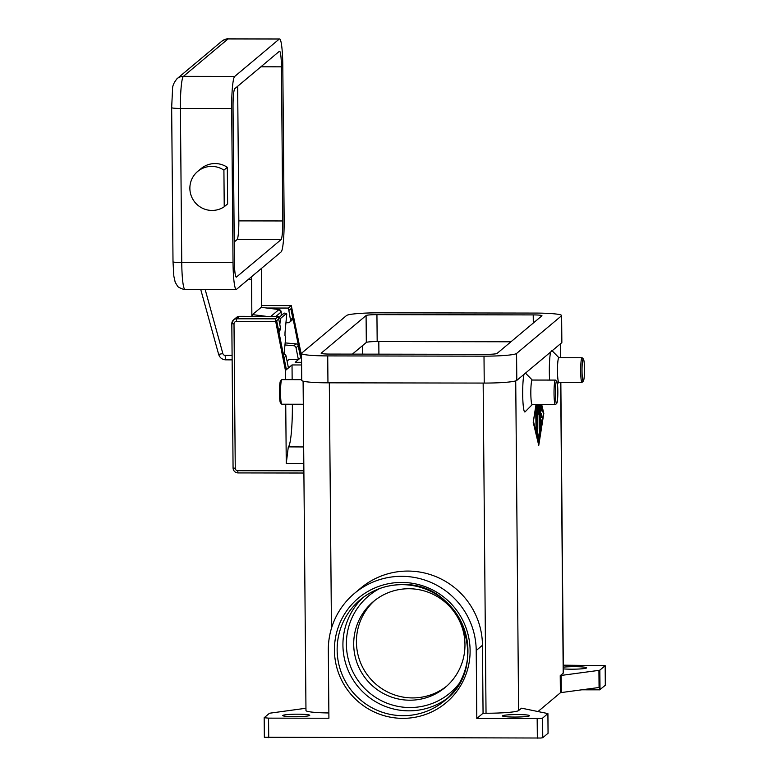 <?xml version="1.0" encoding="UTF-8"?>
<svg xmlns="http://www.w3.org/2000/svg" width="777" height="777" viewBox="0 0 777 777"><rect width="100%" height="100%" fill="white"/><g stroke="black" fill="none" stroke-linecap="round" stroke-linejoin="round"><path stroke-width="1.17" d="M599.067 687.49L561.305 692.56L561.159 675.436L598.921 670.366L599.067 687.49L599.669 687.392L599.689 689.84L605.341 685.227L605.166 665.656L563.315 665.18M599.689 689.84L581.837 689.811M600.019 689.714L599.844 670.143L598.921 670.366M563.325 667.161A13.51 1.253 179.5 0 1 574.611 666.685A13.51 1.253 179.5 0 1 586.625 667.822A13.51 1.253 179.5 0 1 571.619 669.191A13.51 1.253 179.5 0 1 563.344 668.88M561.159 675.436L560.227 675.66L560.382 692.783L561.305 692.56M560.382 692.783L538.005 711.538M521.6 708.187L547.863 713.577L542.599 718.133L540.782 718.453L476.806 718.482L483.061 713.237L486.033 713.237A29.487 2.719 -0.5 0 0 518.599 710.557L521.6 708.187M303.671 446.96L288.354 446.882A39.316 4.361 90.1 0 0 291.326 432.838A39.316 4.361 90.1 0 0 292.366 404.225M301.729 379.671L281.905 379.642A12.286 1.36 90.1 0 0 281.779 379.691A12.286 1.36 90.1 0 0 281.76 379.71A12.286 1.36 90.1 0 0 280.526 391.919A12.286 1.36 90.1 0 0 281.721 404.127A12.286 1.36 90.1 0 0 281.866 404.205L303.302 404.244M264.384 737.247L540.957 738.024L542.764 737.703L542.599 718.133M547.892 713.694L548.057 733.265L542.764 737.703M268.725 737.713L268.551 718.142L264.18 717.725L269.502 713.237L305.953 708.245M294.736 716.695A13.51 1.253 179.5 0 1 282.721 715.559A13.51 1.253 179.5 0 1 297.727 714.189A13.51 1.253 179.5 0 1 309.751 715.326A13.51 1.253 179.5 0 1 294.736 716.695M514.52 717.054A13.51 1.253 179.5 0 1 502.496 715.918A13.51 1.253 179.5 0 1 517.511 714.549A13.51 1.253 179.5 0 1 529.525 715.685A13.51 1.253 179.5 0 1 514.52 717.054M605.166 665.656L605.312 685.275M599.844 670.143L605.137 665.704M560.227 675.66L563.199 673.173A29.487 2.719 -0.5 0 0 563.383 672.863L560.839 382.284M549.621 380.079A19.658 2.185 -89.9 0 1 550.66 352.01M525.116 411.81A19.658 2.185 -89.9 0 1 525.077 411.859A19.658 2.185 -89.9 0 1 525.038 411.888A19.658 2.185 -89.9 0 1 522.746 397.28A19.658 2.185 -89.9 0 1 524.009 374.349M541.705 404.632L543.813 413.403L538.752 445.376L533.207 422.29L536.004 404.623M582.196 382.216A12.286 1.36 -89.9 0 1 582.167 382.245A12.286 1.36 -89.9 0 1 582.148 382.265A12.286 1.36 -89.9 0 1 582.022 382.323L558.818 382.284A12.286 1.36 -89.9 0 1 557.478 370.561A12.286 1.36 -89.9 0 1 558.731 357.76A12.286 1.36 -89.9 0 1 558.857 357.711L582.06 357.75A12.286 1.36 -89.9 0 1 582.206 357.828L583.41 359.042A11.053 1.224 -89.9 0 1 584.489 370.037A11.053 1.224 -89.9 0 1 583.381 381.021A11.053 1.224 -89.9 0 1 583.352 381.041A11.053 1.224 -89.9 0 1 582.031 371.056A11.053 1.224 -89.9 0 1 583.158 359.023A11.053 1.224 -89.9 0 1 583.41 359.042M582.022 382.323A12.286 1.36 -89.9 0 1 580.672 370.6A12.286 1.36 -89.9 0 1 581.934 357.799A12.286 1.36 -89.9 0 1 582.06 357.75M556.769 381.381A11.053 1.224 90.1 0 0 556.517 381.361A11.053 1.224 90.1 0 0 555.39 393.395A11.053 1.224 90.1 0 0 556.711 403.38A11.053 1.224 90.1 0 0 557.837 392.375A11.053 1.224 90.1 0 0 556.769 381.381L555.565 380.157A12.286 1.36 90.1 0 0 555.409 380.089L532.216 380.05A12.286 1.36 90.1 0 0 532.08 380.099A12.286 1.36 90.1 0 0 530.827 392.9A12.286 1.36 90.1 0 0 532.167 404.613L555.37 404.652A12.286 1.36 90.1 0 0 555.497 404.603A12.286 1.36 90.1 0 0 555.526 404.584A12.286 1.36 90.1 0 0 555.545 404.555M555.409 380.089A12.286 1.36 90.1 0 0 555.283 380.138A12.286 1.36 90.1 0 0 554.03 392.939A12.286 1.36 90.1 0 0 555.37 404.652M476.806 718.482L476.214 650.514A74.398 73.621 -130 0 0 433.071 583.372A74.398 73.621 -130 0 0 354.467 593.375L360.722 588.131A74.398 73.621 50 0 1 439.326 578.127A74.398 73.621 50 0 1 482.468 645.269L483.061 713.237M268.551 718.142L328.914 718.239L328.321 650.271A74.398 73.621 -130 0 1 354.467 593.375M303.098 381.148L305.973 710.508A29.487 2.719 -0.5 0 0 328.875 712.965M447.63 698.086A65.802 65.113 50 0 1 408.896 710.838A65.802 65.113 50 0 1 347.707 669.279A65.802 65.113 50 0 1 363.228 597.396M409.829 700.203A55.973 55.39 50 0 1 357.187 663.335A55.973 55.39 50 0 1 373.378 601.573A55.973 55.39 50 0 1 408.848 588.733A55.973 55.39 50 0 1 461.48 625.592A55.973 55.39 50 0 1 445.299 687.363A55.973 55.39 50 0 1 409.829 700.203M446.639 686.198A55.973 55.39 50 0 1 412.548 697.921A55.973 55.39 50 0 1 360.227 661.897A55.973 55.39 50 0 1 374.757 600.456M556.711 403.38A11.053 1.224 90.1 0 0 556.73 403.36L555.526 404.584M280.575 380.915A11.053 1.224 90.1 0 0 280.546 380.934A11.053 1.224 90.1 0 0 279.438 391.919A11.053 1.224 90.1 0 0 280.516 402.913L281.721 404.127M543.813 413.403L543.317 413.403M536.363 404.623L533.265 421.95M533.614 421.95L538.733 443.259L543.405 413.743L541.219 404.632M540.724 404.632L541.307 410.955L540.258 406.789L540.326 414.471L541.365 413.617L541.384 417.288L540.365 418.143L540.433 425.835L541.423 419.959L541.54 423.31L540.248 431.021L539.83 404.632M535.741 411.849L536.091 430.031L535.741 411.849M536.742 431.915L536.732 404.924L537.14 430.507L538.782 437.344L538.607 440.695L536.742 431.915M539.423 404.632L539.471 435.946L539.024 406.06L538.48 414.18L537.801 407.09L537.762 428.632L537.363 404.623M538.111 404.623L538.422 407.925L538.646 404.632M538.422 407.925L537.878 407.925M537.83 437.451L536.839 433.304M538.733 443.259L538.238 443.249M540.025 426.68L540.161 425.835M539.947 417.676L540.549 414.296M540.442 407.546L539.84 404.992M510.945 341.783L377.175 341.559A9.829 0.903 -0.5 0 0 366.317 342.453L352.399 354.118M321.212 353.156L366.084 315.549A9.829 0.903 179.5 0 1 376.932 314.646L533.226 314.908A9.829 0.903 179.5 0 1 541.967 315.734A9.829 0.903 179.5 0 1 541.899 315.831L497.037 353.438A9.829 0.903 179.5 0 1 486.179 354.341L329.895 354.079A9.829 0.903 179.5 0 1 321.154 353.253A9.829 0.903 179.5 0 1 321.212 353.156L321.212 353.36M346.542 315.511A29.487 2.719 179.5 0 1 379.108 312.83L535.402 313.082A29.487 2.719 179.5 0 1 561.616 315.559A29.487 2.719 179.5 0 1 561.441 315.86L516.569 353.477A29.487 2.719 179.5 0 1 484.003 356.157L327.719 355.905A29.487 2.719 179.5 0 1 301.495 353.428A29.487 2.719 179.5 0 1 301.68 353.127L346.542 315.511M561.616 315.559L561.858 342.472A29.487 2.719 179.5 0 1 561.674 342.774L516.802 380.39A29.487 2.719 179.5 0 1 484.236 383.071L327.952 382.818A29.487 2.719 179.5 0 1 301.729 380.341L301.495 353.428M301.573 362.315L295.173 362.305L301.525 356.983M301.515 355.575L291.297 305.614L261.635 305.565L291.268 305.623L288.354 308.061L288.85 310.509L291.074 308.644L300.806 357.585L298.349 359.45L296.018 347.727A2.457 2.428 -130 0 0 293.813 345.746L285.004 344.959M285.518 379.642L285.441 370.464L292.026 364.947L301.602 364.967M292.026 364.947L292.152 379.652M288.296 446.93L286.257 463.432L285.732 404.215M286.257 463.432L303.817 463.461M303.875 470.804L237.723 470.697A2.457 2.428 50 0 1 235.256 468.24L234.003 323.892A2.457 2.428 50 0 1 236.422 321.455L275.709 321.523L285.441 370.464M275.709 321.523L275.495 318.842L278.409 316.404L239.578 316.336A4.915 4.866 -130 0 0 236.461 317.463L233.556 319.91A4.915 4.866 -130 0 0 231.828 323.669L234.003 323.892M266.997 308.022L288.354 308.061M286.392 369.667L276.661 320.716L278.894 318.852L278.409 316.404M285.994 322.737L288.102 322.737A2.457 2.428 -130 0 0 290.481 319.842L288.85 310.509M287.072 361.101L289.054 359.44L298.349 359.45M286.363 369.502L288.403 367.793L286.072 356.07A2.457 2.428 50 0 0 283.867 354.089L283.284 354.04M278.7 319.007L280.526 328.185A2.457 2.428 50 0 1 279.71 330.516L278.768 331.313M290.889 308.799L292.706 317.968A2.457 2.428 50 0 1 291.89 320.309L289.666 322.173M285.208 342.91L296.047 343.881A2.457 2.428 50 0 1 298.251 345.862L300.582 357.585M279.264 321.833L280.099 321.931L280.818 318.211L286.587 313.374L286.752 314.151L285.013 332.517L284.984 335.606L285.713 337.121L284.081 354.118M280.099 321.931L279.827 324.65M279.196 330.953L279.021 332.605M284.227 313.112L286.587 313.374M278.661 317.706L284.159 313.102M248.125 279.584L251.554 279.594L251.874 316.356M261.422 268.444A4.915 0.544 90.1 0 0 261.344 271.387L261.655 307.362M251.554 279.594A4.915 0.544 90.1 0 0 251.427 276.826M281.138 251.913A29.487 3.273 90.1 0 0 284.149 219.813L282.799 65.686A29.487 3.273 90.1 0 0 279.584 38.937A29.487 3.273 90.1 0 0 279.283 39.064L234.693 76.447A29.487 3.273 90.1 0 0 231.682 108.537L233.032 262.665A29.487 3.273 90.1 0 0 236.247 289.423A29.487 3.273 90.1 0 0 236.548 289.297L281.138 251.913M252.03 316.365L252.408 314.617L261.218 307.333M275.903 316.404L281.167 311.985L281.206 315.579L281.196 311.946L279.001 309.547A2.457 2.428 50 0 1 281.167 311.985L281.167 311.936M197.659 171.474L201.058 168.628A22.115 21.882 50 0 1 227.311 167.288L227.632 203.904L224.232 206.75L223.912 170.134A22.115 21.882 -130 0 0 194.367 201.573A22.115 21.882 -130 0 0 224.232 206.75M227.311 167.288L223.912 170.134M281.439 66.822L282.789 220.959A17.201 1.913 -89.9 0 1 281.031 239.675L236.441 277.059A17.201 1.913 -89.9 0 1 236.266 277.136A17.201 1.913 -89.9 0 1 234.392 261.528L233.042 107.401A17.201 1.913 -89.9 0 1 234.8 88.675L279.39 51.292A17.201 1.913 -89.9 0 1 279.565 51.224A17.201 1.913 -89.9 0 1 281.439 66.822L260.907 66.793M234.217 242.006L237.082 239.607A17.201 1.913 90.1 0 0 238.83 220.882L237.655 86.276M537.169 718.579L537.344 738.15M515.724 380.885L518.599 710.557M560.324 343.91L560.44 357.711M560.664 382.284L563.199 673.173M482.468 645.269L476.214 650.514M402.865 718.356A68.259 67.541 -130 0 0 470.104 650.504A68.259 67.541 -130 0 0 401.67 582.429A68.259 67.541 -130 0 0 334.431 650.281A68.259 67.541 -130 0 0 402.865 718.356M360.266 599.737C372.348 589.821 386.237 584.79 401.942 584.654A65.802 65.113 50 0 1 463.84 627.981A65.802 65.113 50 0 1 444.813 700.592A65.802 65.113 50 0 1 403.108 715.685A65.802 65.113 50 0 1 341.239 672.348A65.802 65.113 50 0 1 360.266 599.737A65.802 65.113 50 0 1 401.913 584.644M459.149 683.556A63.345 62.684 50 0 1 409.887 707.536A63.345 62.684 50 0 1 348.349 659.488A63.345 62.684 50 0 1 379.545 588.597M483.158 383.071L486.033 713.237M331.458 628.331L329.312 382.818M538.782 437.344L537.81 437.344M541.394 407.43L540.423 407.43M541.384 417.288L540.403 417.288M541.54 423.31L540.831 423.31M378.914 354.166L378.807 341.559M366.317 342.453L366.084 315.549M327.952 382.818L327.719 355.905M484.236 383.071L484.003 356.157M516.802 380.39L516.569 353.477M561.674 342.774L561.441 315.86M533.294 323.047L533.226 314.908M377.175 341.559L376.932 314.646M362.616 354.137L362.538 345.619M288.354 446.882L303.671 446.911M231.828 323.718L233.071 468.036L235.256 468.24M303.894 473.028L237.985 472.921L237.723 470.697M236.422 321.455L236.674 318.784A4.915 4.866 -130 0 0 233.556 319.91L231.818 323.688L233.071 468.036C233.401 470.988 235.033 472.62 237.985 472.921L303.894 473.018M275.495 318.842L236.674 318.784L239.578 316.336M233.09 468.065A4.915 4.866 -130 0 0 237.966 472.911M290.481 319.842L292.706 317.968M293.813 345.746L296.047 343.881M296.018 347.727L298.251 345.862M284.032 357.779L286.072 356.07M283.382 354.497L283.867 354.089M278.487 329.895L280.526 328.185M280.818 318.211L278.72 317.978M232.09 355.4L225.223 355.39A2.457 2.428 50 0 1 222.853 353.574L205.128 289.365M225.816 359.829A4.915 0.544 -89.9 0 1 225.757 359.848A4.915 0.544 -89.9 0 1 225.417 358.721A4.915 0.544 -89.9 0 1 225.223 355.39M222.853 353.574L218.687 354.38M221.775 41.23A9.829 9.722 50 0 1 228.001 38.976A29.487 3.273 -89.9 0 1 228.312 38.85C227.671 38.345 225.495 39.141 221.775 41.23L177.175 78.613A9.829 9.722 50 0 1 183.411 76.36L228.001 38.976L279.283 39.064M176.525 79.215A9.829 9.722 50 0 1 177.175 78.613C173.951 82.381 172.397 85.965 172.543 89.365L171.659 107.624A9.829 0.903 -0.5 0 0 173.815 108.178A9.829 0.903 -0.5 0 0 180.4 108.45A29.487 3.273 -89.9 0 1 183.411 76.36L234.693 76.447M233.032 262.665L181.75 262.587A9.829 0.903 179.5 0 1 175.155 262.305A9.829 0.903 179.5 0 1 173.009 261.762L173.834 276.146L175.204 282.265L177.438 285.975C177.243 287.063 184.732 290.19 184.965 289.335A29.487 3.273 -89.9 0 1 181.75 262.587L180.4 108.45L231.682 108.537M266.618 316.385L252.408 314.617M261.101 307.323L279.001 309.547L270.843 316.394M282.789 220.959L238.83 220.882M281.031 239.675L237.082 239.607M264.355 737.295L264.18 717.725M548.086 733.216L547.921 713.645M560.625 357.711L560.508 343.755M401.942 584.654C460.751 581.458 491.822 665.53 444.813 700.592M532.284 380.05L525.475 373.125M532.245 404.623L525.077 411.859M280.546 380.934L281.76 379.71M559.013 357.789L551.787 350.446M558.896 382.284L557.4 383.789M583.381 381.021L582.167 382.245M286.626 313.364L284.197 313.092M232.129 359.858L225.757 359.848C222.212 359.644 219.842 357.838 218.658 354.429L200.699 289.365M171.659 107.624L173.009 261.762M279.05 309.528L261.159 307.303M279.584 38.937L228.312 38.85M236.247 289.423L184.965 289.335"/></g></svg>
